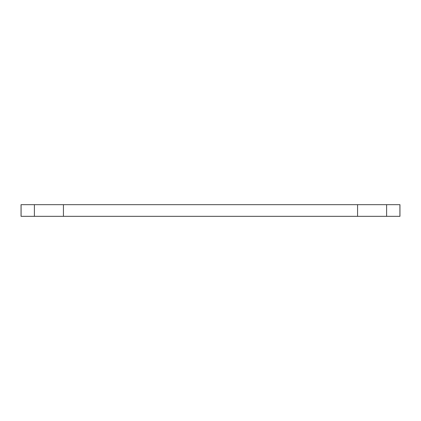 <?xml version="1.0" encoding="UTF-8"?>
<svg xmlns="http://www.w3.org/2000/svg" width="421" height="421" viewBox="0 0 421 421"><rect width="100%" height="100%" fill="white"/><g stroke="black" fill="none" stroke-linecap="round" stroke-linejoin="round"><path stroke-width="0.63" d="M21.05 216.331L399.95 216.331L399.95 204.669L21.05 204.669L21.05 216.331M21.087 204.669L21.087 216.331M34.396 204.669L34.396 216.331M63.429 204.669L63.429 216.331M357.571 204.669L357.571 216.331M386.604 204.669L386.604 216.331M399.913 204.669L399.913 216.331"/></g></svg>
